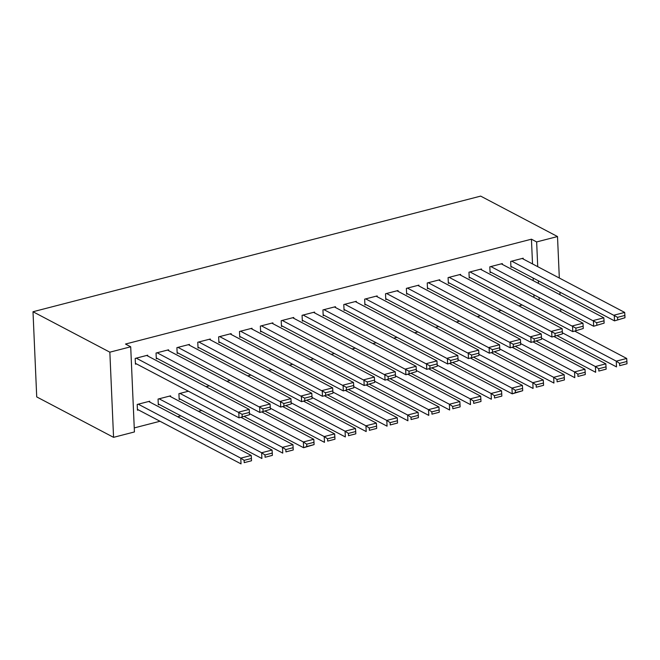 <?xml version="1.0" encoding="UTF-8"?>
<svg xmlns="http://www.w3.org/2000/svg" width="660" height="660" viewBox="0 0 660 660"><rect width="100%" height="100%" fill="white"/><g stroke="black" fill="none" stroke-linecap="round" stroke-linejoin="round"><path stroke-width="0.99" d="M134.252 427.911L160.009 421.261M177.606 416.716L180.873 415.866M198.47 411.32L201.729 410.479M134.425 431.954L113.561 437.341L36.721 396.907L33 311.743L480.661 196.111L557.51 236.544L536.646 241.931L531.44 239.192L125.499 344.05L130.705 346.789L134.425 431.954M170.618 396.668L170.585 395.835L158.062 399.069L158.317 404.819L159.357 404.547M168.605 350.633L168.572 349.8L156.057 353.034L156.304 358.784L157.352 358.512M209.278 385.836L206.011 386.677M210.325 339.859L210.292 339.017L197.777 342.251L198.025 348.01L199.072 347.737M250.998 375.061L247.731 375.903M252.046 329.084L252.013 328.243L239.498 331.477L239.745 337.235L240.793 336.963M292.718 364.287L289.451 365.128M293.774 318.301L293.733 317.468L281.218 320.702L281.465 326.452L282.513 326.188M334.438 353.512L331.171 354.354M335.495 307.527L335.453 306.694L322.938 309.928L323.185 315.678L324.233 315.406M376.159 342.73L372.892 343.571M377.215 296.752L377.173 295.919L364.658 299.145L364.906 304.903L365.953 304.631M417.879 331.955L414.612 332.797M418.935 285.978L418.894 285.137L406.378 288.37L406.634 294.129L407.674 293.857M459.599 321.181L456.332 322.022M460.655 275.203L460.614 274.362L448.099 277.596L448.355 283.346L449.394 283.082M501.319 310.406L498.053 311.248M502.376 264.421L502.334 263.587L489.819 266.822L490.075 272.572L491.114 272.308M533.981 297.421L533.866 294.797M533.247 280.673L533.131 278.05M532.521 263.917L531.44 239.192M523.231 259.034L523.198 258.2L510.683 261.434L510.931 267.185L511.978 266.912M522.176 305.011L518.917 305.861M481.511 269.808L481.478 268.975L468.963 272.209L469.21 277.959L470.258 277.695M480.455 315.793L477.196 316.635M439.791 280.591L439.758 279.749L427.243 282.983L427.49 288.742L428.53 288.469M438.735 326.568L435.476 327.409M398.071 291.365L398.038 290.524L385.522 293.758L385.77 299.516L386.81 299.244M397.015 337.342L393.756 338.184M356.35 302.14L356.317 301.307L343.802 304.532L344.05 310.291L345.089 310.018M355.295 348.117L352.036 348.967M314.63 312.914L314.597 312.081L302.074 315.315L302.329 321.065L303.369 320.801M313.574 358.9L310.315 359.741M272.91 323.697L272.877 322.855L260.353 326.089L260.609 331.84L261.649 331.576M271.854 369.674L268.595 370.516M231.19 334.471L231.157 333.63L218.633 336.864L218.889 342.623L219.928 342.35M230.134 380.449L226.875 381.29M189.469 345.246L189.428 344.413L176.913 347.638L177.169 353.397L178.208 353.125M180.221 399.16L179.173 399.432L178.926 393.673L188.413 391.223M147.749 356.02L147.708 355.187L135.193 358.421L135.448 364.171L136.488 363.899M149.762 402.055L149.721 401.222L137.206 404.456L137.453 410.207L138.501 409.934M113.561 437.341L109.849 352.176L130.705 346.789M109.849 352.176L33 311.743M539.187 300.16L539.08 297.545M538.461 283.412L538.345 280.789M537.727 266.665L536.646 241.931M560.785 311.52L560.67 308.905M560.051 294.772L559.936 292.149M559.317 278.025L557.51 236.544M522.151 258.464L624.682 312.419L614.254 315.117L614.51 320.867L624.987 317.74L624.888 315.439L617.587 317.328L617.686 319.63M510.898 266.351L614.51 320.867L624.987 317.74M511.723 261.162L617.587 317.328M624.888 315.439L624.682 312.419M557.172 335.676L616.514 366.902L616.267 361.152L562.361 332.78M574.769 331.13L626.695 358.454L626.901 361.474L619.6 363.363L619.699 365.665L627 363.775L626.901 361.474M627 363.775L619.699 365.665M619.6 363.363L616.267 361.152L626.695 358.454M501.295 263.851L603.826 317.807L593.398 320.504L593.645 326.254L604.131 323.128L604.032 320.826L596.731 322.715L596.83 325.017M490.034 271.738L593.645 326.254L604.131 323.128M490.867 266.549L596.731 322.715M604.032 320.826L603.826 317.807M480.43 269.247L582.962 323.194L572.534 325.891L572.789 331.642L583.267 328.515L583.168 326.213L575.866 328.102L575.965 330.404M469.178 277.126L572.789 331.642L583.267 328.515M470.002 271.936L575.866 328.102M583.168 326.213L582.962 323.194M536.316 341.063L595.658 372.289L595.403 366.539L541.497 338.167M553.913 336.517L605.839 363.841L606.037 366.861L598.736 368.75L598.843 371.052L606.136 369.163L606.037 366.861M606.136 369.163L598.843 371.052M598.736 368.75L595.403 366.539L605.839 363.841M515.452 346.45L574.794 377.677L574.546 371.926L520.641 343.563M533.049 341.905L584.974 369.229L585.181 372.248L577.88 374.137L577.979 376.439L585.28 374.55L585.181 372.248M585.28 374.55L577.979 376.439M577.88 374.137L574.546 371.926L584.974 369.229M459.574 274.634L562.106 328.581L551.678 331.279L551.925 337.029L562.411 333.911L562.312 331.609L555.01 333.49L555.11 335.791M448.313 282.513L551.925 337.029L562.411 333.911M449.146 277.324L555.01 333.49M562.312 331.609L562.106 328.581M438.71 280.022L541.241 333.968L530.813 336.666L531.069 342.416L541.546 339.298L541.447 336.996L534.146 338.877L534.245 341.179M427.457 287.9L531.069 342.416L541.546 339.298M428.282 282.711L534.146 338.877M541.447 336.996L541.241 333.968M494.596 351.838L553.938 383.064L553.682 377.314L499.777 348.95M512.193 347.292L564.118 374.616L564.316 377.644L557.015 379.525L557.114 381.826L564.415 379.945L564.316 377.644M564.415 379.945L557.114 381.826M557.015 379.525L553.682 377.314L564.118 374.616M473.731 357.233L533.074 388.451L532.826 382.701L478.921 354.337M491.329 352.688L543.254 380.003L543.461 383.031L536.159 384.912L536.258 387.214L543.559 385.333L543.461 383.031M543.559 385.333L536.258 387.214M536.159 384.912L532.826 382.701L543.254 380.003M417.854 285.409L520.385 339.364L509.957 342.053L510.205 347.812L520.69 344.685L520.591 342.383L513.29 344.264L513.389 346.566M406.593 293.287L510.205 347.812L520.69 344.685M407.426 288.098L513.29 344.264M520.591 342.383L520.385 339.364M452.876 362.62L512.218 393.847L511.962 388.088L458.056 359.725M470.473 358.075L522.39 385.399L522.596 388.418L515.295 390.299L515.394 392.601L522.695 390.72L522.596 388.418M522.695 390.72L512.218 393.847L515.394 392.601M515.295 390.299L511.962 388.088L522.39 385.399M396.99 290.796L499.521 344.751L489.093 347.44L489.349 353.199L499.826 350.072L499.727 347.77L492.426 349.651L492.525 351.953M385.737 298.675L489.349 353.199L499.826 350.072M386.562 293.494L492.426 349.651M499.727 347.77L499.521 344.751M432.011 368.008L491.353 399.234L491.106 393.475L437.201 365.112M449.608 363.462L501.534 390.786L501.74 393.805L494.439 395.686L494.538 397.988L501.839 396.107L501.74 393.805M501.839 396.107L494.538 397.988M494.439 395.686L491.106 393.475L501.534 390.786M376.134 296.183L478.665 350.138L468.237 352.828L468.484 358.586L478.97 355.459L478.871 353.158L471.57 355.047L471.669 357.349M364.873 304.062L468.484 358.586L478.97 355.459M365.698 298.881L471.57 355.047M478.871 353.158L478.665 350.138M355.27 301.57L457.801 355.525L447.373 358.215L447.629 363.974L458.106 360.847L458.007 358.545L450.706 360.434L450.805 362.736M344.017 309.449L447.629 363.974L458.106 360.847M344.842 304.268L450.706 360.434M458.007 358.545L457.801 355.525M334.414 306.958L436.945 360.913L426.517 363.611L426.764 369.361L437.25 366.234L437.151 363.932L429.85 365.822L429.949 368.123M323.152 314.845L426.764 369.361L437.25 366.234M323.977 309.655L429.85 365.822M437.151 363.932L436.945 360.913M313.549 312.353L416.08 366.3L405.652 368.998L405.9 374.748L416.386 371.621L416.287 369.32L408.986 371.209L409.084 373.51M302.296 320.232L405.9 374.748L416.386 371.621M303.121 315.043L408.986 371.209M416.287 369.32L416.08 366.3M292.693 317.74L395.224 371.687L384.788 374.385L385.044 380.135L395.53 377.008L395.423 374.707L388.129 376.596L388.228 378.898M281.432 325.619L385.044 380.135L395.53 377.008M282.257 320.43L388.129 376.596M395.423 374.707L395.224 371.687M271.829 323.128L374.36 377.075L363.932 379.772L364.18 385.522L374.665 382.404L374.566 380.102L367.265 381.983L367.364 384.285M260.568 331.007L364.18 385.522L374.665 382.404M261.401 325.817L367.265 381.983M374.566 380.102L374.36 377.075M250.973 328.515L353.504 382.462L343.068 385.159L343.324 390.91L353.81 387.791L353.702 385.489L346.401 387.37L346.508 389.672M239.712 336.394L343.324 390.91L353.81 387.791M240.537 331.204L346.401 387.37M353.702 385.489L353.504 382.462M230.109 333.902L332.64 387.857L322.212 390.547L322.459 396.305L332.945 393.178L332.846 390.877L325.545 392.758L325.644 395.06M218.848 341.781L322.459 396.305L332.945 393.178M219.681 336.6L325.545 392.758M332.846 390.877L332.64 387.857M209.253 339.289L311.784 393.245L301.348 395.934L301.603 401.692L312.089 398.566L311.982 396.264L304.681 398.145L304.788 400.447M197.992 347.168L301.603 401.692L312.089 398.566M198.817 341.987L304.681 398.145M311.982 396.264L311.784 393.245M411.155 373.395L470.497 404.621L470.242 398.863L416.336 370.499M428.752 368.849L480.67 396.173L480.876 399.193L473.575 401.082L473.674 403.384L480.975 401.495L480.876 399.193M480.975 401.495L473.674 403.384M473.575 401.082L470.242 398.863L480.67 396.173M390.291 378.782L449.633 410.008L449.386 404.25L395.48 375.886M407.888 374.236L459.814 401.56L460.02 404.58L452.719 406.469L452.818 408.771L460.119 406.882L460.02 404.58M460.119 406.882L452.818 408.771M452.719 406.469L449.386 404.25L459.814 401.56M369.435 384.17L428.777 415.396L428.521 409.645L374.616 381.274M387.024 379.624L438.949 406.948L439.156 409.967L431.855 411.856L431.954 414.158L439.255 412.269L439.156 409.967M439.255 412.269L431.954 414.158M431.855 411.856L428.521 409.645L438.949 406.948M348.571 389.557L407.913 420.783L407.665 415.033L353.76 386.669M366.168 385.011L418.093 412.335L418.3 415.354L410.998 417.244L411.097 419.546L418.399 417.656L418.3 415.354M418.399 417.656L411.097 419.546M410.998 417.244L407.665 415.033L418.093 412.335M327.707 394.944L387.057 426.17L386.801 420.42L332.896 392.057M345.304 390.398L397.229 417.722L397.435 420.742L390.134 422.631L390.233 424.933L397.534 423.043L397.435 420.742M397.534 423.043L390.233 424.933M390.134 422.631L386.801 420.42L397.229 417.722M306.85 400.331L366.193 431.558L365.945 425.807L312.04 397.444M324.448 395.786L376.373 423.109L376.579 426.137L369.278 428.018L369.377 430.32L376.678 428.439L376.579 426.137M376.678 428.439L369.377 430.32M369.278 428.018L365.945 425.807L376.373 423.109M285.986 405.727L345.337 436.945L345.081 431.194L291.175 402.831M303.584 401.181L355.509 428.497L355.715 431.524L348.414 433.406L348.513 435.707L355.814 433.826L355.715 431.524M355.814 433.826L348.513 435.707M348.414 433.406L345.081 431.194L355.509 428.497M265.13 411.114L324.472 442.34L324.225 436.582L270.32 408.218M282.727 406.568L334.653 433.892L334.859 436.912L327.558 438.793L327.657 441.094L334.958 439.213L334.859 436.912M334.958 439.213L327.657 441.094M327.558 438.793L324.225 436.582L334.653 433.892M244.266 416.501L303.616 447.728L303.361 441.969L249.455 413.605M261.863 411.955L313.789 439.279L313.995 442.299L306.694 444.18L306.793 446.482L314.094 444.601L313.995 442.299M314.094 444.601L303.616 447.728L306.793 446.482M306.694 444.18L303.361 441.969L313.789 439.279M188.389 344.677L290.92 398.632L280.492 401.321L280.739 407.08L291.225 403.953L291.126 401.651L283.825 403.54L283.924 405.842M177.127 352.555L280.739 407.08L291.225 403.953M177.961 347.374L283.825 403.54M291.126 401.651L290.92 398.632M179.14 398.59L282.752 453.115L282.505 447.356L179.965 393.409M241.007 417.343L292.933 444.667L293.139 447.686L285.838 449.576L285.937 451.877L293.238 449.988L293.139 447.686M293.238 449.988L285.937 451.877M285.838 449.576L282.505 447.356L292.933 444.667M167.533 350.064L270.064 404.019L259.627 406.709L259.883 412.467L270.369 409.34L270.262 407.038L262.96 408.928L263.068 411.229M156.271 357.951L259.883 412.467L270.369 409.34M157.096 352.762L262.96 408.928M270.262 407.038L270.064 404.019M158.285 403.978L261.888 458.502L261.64 452.743L159.109 398.797M169.537 396.099L272.068 450.054L272.275 453.073L264.974 454.963L265.072 457.264L272.374 455.375L272.275 453.073M272.374 455.375L265.072 457.264M264.974 454.963L261.64 452.743L272.068 450.054M146.668 355.451L249.2 409.406L238.772 412.104L239.019 417.854L249.505 414.727L249.406 412.426L242.104 414.315L242.203 416.617M135.407 363.338L239.019 417.854L249.505 414.727M136.24 358.149L242.104 414.315M249.406 412.426L249.2 409.406M137.42 409.373L241.032 463.889L240.776 458.139L138.245 404.184M148.681 401.486L251.212 455.441L251.41 458.461L244.117 460.35L244.216 462.652L251.518 460.762L251.41 458.461M251.518 460.762L244.216 462.652M244.117 460.35L240.776 458.139L251.212 455.441"/></g></svg>
